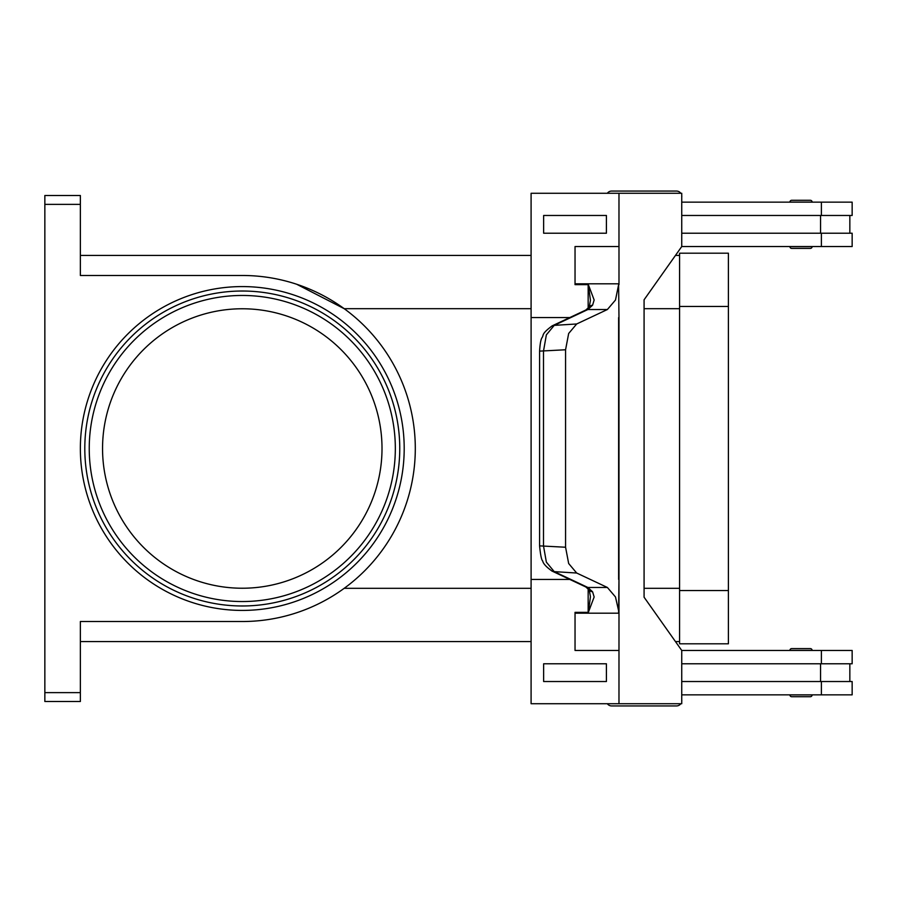 <?xml version="1.0" encoding="UTF-8"?>
<svg xmlns="http://www.w3.org/2000/svg" width="897" height="897" viewBox="0 0 897 897"><rect width="100%" height="100%" fill="white"/><g stroke="black" fill="none" stroke-linecap="round" stroke-linejoin="round"><path stroke-width="1.35" d="M681.742 197.127A5.326 5.326 0 0 0 681.742 195.647M680.801 193.281A5.326 5.326 0 0 0 676.473 191.061L611.664 191.061A5.326 5.326 0 0 0 607.336 193.281M681.742 699.873A5.326 5.326 0 0 1 681.742 701.353M611.664 705.939L676.473 705.939L611.664 705.939A5.326 5.326 0 0 1 607.336 703.719M791.692 696.711L810.339 696.711L791.692 696.711A1.772 1.772 0 0 1 789.921 694.928L812.11 694.928A1.772 1.772 0 0 1 810.339 696.711M789.921 650.37A1.772 1.772 0 0 1 791.692 648.598L810.339 648.598A1.772 1.772 0 0 1 812.11 650.37L789.921 650.37A1.772 1.772 0 0 1 791.692 648.598L810.339 648.598M680.801 703.719A5.326 5.326 0 0 1 676.473 705.939M810.339 248.402A1.772 1.772 0 0 0 812.11 246.63L789.921 246.63A1.772 1.772 0 0 0 791.692 248.402L810.339 248.402L791.692 248.402A1.772 1.772 0 0 1 789.921 246.63M812.11 202.072A1.772 1.772 0 0 0 810.339 200.289L791.692 200.289A1.772 1.772 0 0 0 789.921 202.072L812.11 202.072M589.206 589.968A8.88 5.954 -37.6 0 0 589.262 590.058L585.741 586.918A8.88 7.12 -64.8 0 0 585.741 586.93A8.88 7.12 -64.8 0 0 587.883 587.468L554.234 571.636L546.363 562.139L543.492 545.869L543.492 351.131L546.363 334.861L554.234 325.364L587.883 309.532L592.581 305.204L594.15 300.024L588.365 284.652L590.428 300.293L589.262 306.953A8.88 5.954 -142.4 0 0 589.206 307.032M552.07 325.925C540.768 334.357 544.075 334.962 541.967 337.743C540.835 339.402 540.039 343.865 539.579 351.131L565.57 349.763L568.664 333.482L576.681 323.974L554.234 325.364A8.88 7.12 -115.2 0 0 552.081 325.903L585.73 310.07A8.88 7.12 -115.2 0 0 585.73 310.07A8.88 7.12 -115.2 0 1 587.883 309.532L607.381 309.532L615.488 300.024L618.616 284.652L618.975 317.56L618.616 284.652M592.581 591.796A8.88 5.954 -37.6 0 1 589.262 590.058L590.428 596.707L588.365 612.348L594.15 596.976L592.581 591.796L587.883 587.468L607.381 587.468L615.488 596.976L618.975 612.348L618.975 317.56M588.365 612.348L575.033 612.348A26.63 18.837 90 0 1 575.044 613.189L618.986 613.189A26.63 18.837 90 0 0 618.975 612.348M585.73 586.93L552.081 571.097A8.88 7.12 115.2 0 0 554.234 571.636L576.681 573.026L568.664 563.518L565.57 547.237L539.579 545.869C540.487 555.008 541.508 560.02 542.663 560.905C543.234 563.686 546.374 567.083 552.092 571.097A8.88 7.12 115.2 0 1 552.081 571.097A8.88 7.12 115.2 0 1 551.745 570.929M382.01 448.5A139.73 139.73 0 0 0 242.28 308.77A139.73 139.73 0 0 0 102.55 448.5A139.73 139.73 0 0 0 242.28 588.23A139.73 139.73 0 0 0 382.01 448.5M84.8 448.5A157.48 157.48 0 0 1 242.28 291.02A157.48 157.48 0 0 1 399.759 448.5A157.48 157.48 0 0 0 242.28 291.02A157.48 157.48 0 0 0 84.8 448.5A157.48 157.48 0 0 0 242.28 605.98A157.48 157.48 0 0 0 399.759 448.5M44.85 198.102L44.85 204.37L80.36 204.37L80.36 195.501L44.85 195.501L44.85 198.102M80.36 692.63L44.85 692.63L44.85 701.499L80.36 701.499L80.36 621.52L242.28 621.52A173.02 173.02 0 0 0 415.3 448.5A173.02 173.02 0 0 0 242.28 275.48L80.36 275.48L80.36 204.37M679.578 255.421L675.463 255.421M531.091 255.421L80.36 255.421M44.85 692.63L44.85 204.37M679.578 641.579L675.463 641.579M531.091 641.579L80.36 641.579M296.716 284.271L344.19 308.68L531.091 308.68M791.692 200.289L810.339 200.289M592.581 305.204A8.88 5.954 -142.4 0 0 589.262 306.942L585.741 310.082M565.57 349.763L565.57 547.237M576.681 573.026L607.381 587.468M588.163 308.232L588.163 285.089M588.163 611.911L588.163 588.768M618.986 613.189L618.975 703.719L531.091 703.719L531.091 579.44L569.819 579.44M618.986 650.46L575.033 650.46L575.033 612.348M606.417 681.529L606.417 663.78L543.638 663.78L543.638 681.529L606.417 681.529L606.406 663.78M531.102 579.44L531.102 317.56L569.819 317.56M607.381 309.532L576.681 323.974M618.616 612.348L618.975 579.44M618.627 317.56L618.627 579.44M588.365 284.652L575.033 284.652L575.033 246.54L618.986 246.54L618.986 283.811A26.63 18.837 -90 0 1 618.975 284.652M575.033 284.652A26.63 18.837 90 0 0 575.044 283.811L575.044 246.54M575.044 650.46L575.044 613.189M618.975 703.719L681.742 703.719L681.742 650.46L644.08 597.2L644.08 299.8L681.742 246.54L681.742 193.281L531.091 193.281L531.091 317.56M618.975 246.54L618.975 193.281M606.417 233.22L606.417 215.471L606.406 233.22L543.638 233.22L543.638 215.471L606.406 215.471M681.742 681.529L852.15 681.529L852.15 694.85L681.742 694.85M820.553 663.78L820.553 681.529M821.394 663.78L821.394 650.46L852.15 650.46L852.15 663.78L681.742 663.78M681.742 215.471L852.15 215.471L852.15 202.15L681.742 202.15M821.394 233.22L821.394 246.54L852.15 246.54L852.15 233.22L681.742 233.22M820.553 233.22L820.553 215.471M821.394 650.46L681.742 650.46M679.578 643.799L679.578 253.201L728.398 253.201L728.398 643.799L679.578 643.799M821.394 246.54L681.742 246.54M611.664 191.061L676.473 191.061M395.33 448.5A153.039 153.039 0 0 0 242.28 295.461A153.039 153.039 0 0 0 89.24 448.5A153.039 153.039 0 0 0 242.28 601.539A153.039 153.039 0 0 0 395.33 448.5M80.36 448.5A161.92 161.92 0 0 0 242.28 610.42A161.92 161.92 0 0 0 404.199 448.5A161.92 161.92 0 0 0 242.28 286.58A161.92 161.92 0 0 0 80.36 448.5M679.578 308.68L644.08 308.68M679.578 588.32L644.08 588.32M531.091 588.32L344.19 588.32M618.986 283.811L575.044 283.811M821.394 694.85L821.394 681.529M679.578 590.54L728.398 590.54M679.578 306.46L728.398 306.46M821.394 202.15L821.394 215.471M849.84 663.78L849.84 681.529M539.579 351.131L539.579 545.869M849.84 215.471L849.84 233.22"/></g></svg>
